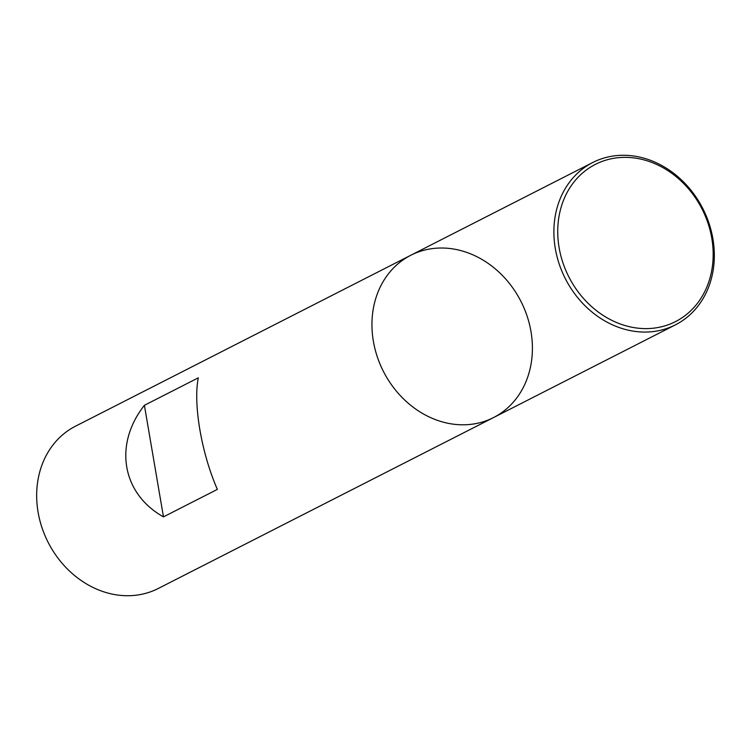 <?xml version="1.0" encoding="UTF-8"?>
<svg xmlns="http://www.w3.org/2000/svg" width="751" height="751" viewBox="0 0 751 751"><rect width="100%" height="100%" fill="white"/><g stroke="black" fill="none" stroke-linecap="round" stroke-linejoin="round"><path stroke-width="1.13" d="M75.522 426.183A91.087 77.165 63 0 0 48.148 542.372A91.087 77.165 63 0 0 158.264 588.484L493.548 417.565A91.087 77.165 63 0 0 527.118 316.143A91.087 77.165 63 0 0 437.091 248.149A91.087 77.165 63 0 0 410.806 255.256A91.087 77.165 63 0 0 383.432 371.454A91.087 77.165 63 0 0 493.548 417.565A91.087 77.165 -117 0 1 467.263 424.672A91.087 77.165 -117 0 1 377.246 356.678A91.087 77.165 -117 0 1 410.806 255.256L75.522 426.183M144.399 405.315C113.523 444.498 121.915 493.632 163.465 516.866L217.368 489.389C201.437 453.088 193.035 403.963 198.302 377.837L144.399 405.315L163.465 516.866M649.193 331.933A91.087 77.165 -117 0 1 559.176 263.939A91.087 77.165 -117 0 1 592.736 162.516A91.087 77.165 -117 0 1 702.852 208.628A91.087 77.165 -117 0 1 675.478 324.817A91.087 77.165 -117 0 1 649.193 331.933M650.066 328.487A88.242 74.753 -117 0 1 562.039 204.319A88.242 74.753 -117 0 1 694.262 196.152A88.242 74.753 -117 0 1 650.066 328.487M592.736 162.516L410.806 255.256M675.478 324.817L493.548 417.565"/></g></svg>
